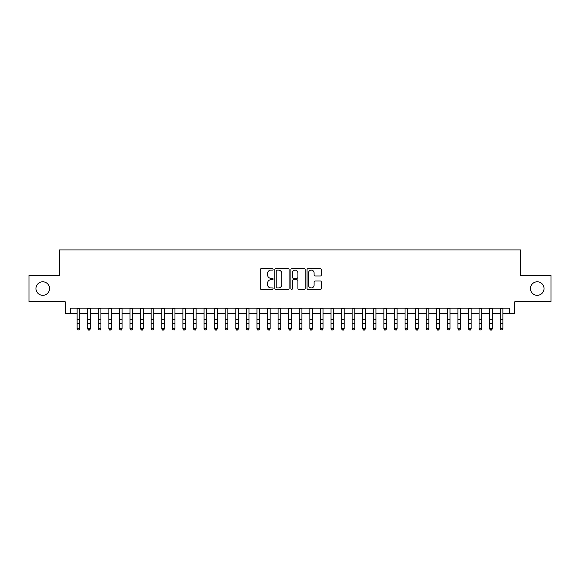 <?xml version="1.0" encoding="UTF-8"?>
<svg xmlns="http://www.w3.org/2000/svg" width="580" height="580" viewBox="0 0 580 580"><rect width="100%" height="100%" fill="white"/><g stroke="black" fill="none" stroke-linecap="round" stroke-linejoin="round"><path stroke-width="0.87" d="M273.079 269.381A0.725 0.725 0 0 0 272.346 268.649L261.319 268.649A1.037 1.037 0 0 0 260.282 269.693L260.282 288.376A1.037 1.037 0 0 0 261.319 289.42L272.346 289.42A0.725 0.725 0 0 0 273.079 288.688A0.725 0.725 0 0 0 272.346 287.963L270.925 287.963A3.321 3.321 0 0 1 267.598 284.642L267.598 283.083A3.321 3.321 0 0 1 270.925 279.763L272.346 279.763A0.725 0.725 0 0 0 273.079 279.038A0.725 0.725 0 0 0 272.346 278.306L270.925 278.306A3.321 3.321 0 0 1 267.598 274.985L267.598 273.426A3.321 3.321 0 0 1 270.925 270.106L272.346 270.106A0.725 0.725 0 0 0 273.079 269.381M530.483 288.557A6.771 6.771 0 0 0 537.247 295.321A6.771 6.771 0 0 0 544.018 288.557A6.771 6.771 0 0 0 537.247 281.786A6.771 6.771 0 0 0 530.483 288.557M35.982 288.557A6.771 6.771 0 0 0 42.753 295.321A6.771 6.771 0 0 0 49.517 288.557A6.771 6.771 0 0 0 42.753 281.786A6.771 6.771 0 0 0 35.982 288.557M320.341 275.971A1.037 1.037 0 0 0 321.378 274.935L321.378 269.693A1.037 1.037 0 0 0 320.341 268.649L308.089 268.649A1.037 1.037 0 0 0 307.052 269.693L307.052 288.376A1.037 1.037 0 0 0 308.089 289.42L320.341 289.42A1.037 1.037 0 0 0 321.378 288.376L321.378 282.047A1.037 1.037 0 0 0 320.341 281.01L315.099 281.01A1.037 1.037 0 0 0 314.063 282.047L314.063 285.186A2.777 2.777 0 0 1 311.286 287.963A2.777 2.777 0 0 1 308.509 285.186L308.509 272.883A2.777 2.777 0 0 1 311.286 270.106A2.777 2.777 0 0 1 314.063 272.883L314.063 274.935A1.037 1.037 0 0 0 315.099 275.971L320.341 275.971M70.514 313.41L70.514 308.125L509.486 308.125L509.486 313.41L514.772 313.41L514.772 301.774L551 301.774L551 275.333L520.586 275.333L520.586 249.944L59.414 249.944L59.414 275.333L29 275.333L29 301.774L65.228 301.774L65.228 313.41L77.125 313.41M289.094 269.693A1.037 1.037 0 0 0 288.05 268.649L275.805 268.649A1.037 1.037 0 0 0 274.76 269.693L274.76 288.376A1.037 1.037 0 0 0 275.805 289.42L288.05 289.42A1.037 1.037 0 0 0 289.094 288.376L289.094 269.693M291.95 268.649L304.195 268.649A1.037 1.037 0 0 1 305.239 269.693L305.239 288.376A1.037 1.037 0 0 1 304.195 289.42L298.954 289.42A1.037 1.037 0 0 1 297.917 288.376L297.917 280.8A1.037 1.037 0 0 0 296.88 279.763L293.4 279.763A1.037 1.037 0 0 0 292.363 280.8L292.363 288.688A0.725 0.725 0 0 1 291.638 289.42A0.725 0.725 0 0 1 290.906 288.688L290.906 269.693A1.037 1.037 0 0 1 291.95 268.649M79.772 313.41L87.703 313.41M90.35 313.41L98.281 313.41M100.927 313.41L108.859 313.41M111.505 313.41L119.437 313.41M122.083 313.41L130.014 313.41M132.66 313.41L140.592 313.41M143.238 313.41L151.17 313.41M153.816 313.41L161.748 313.41M164.394 313.41L172.325 313.41M174.971 313.41L182.903 313.41M185.549 313.41L193.481 313.41M196.127 313.41L204.058 313.41M206.705 313.41L214.636 313.41M217.282 313.41L225.214 313.41M227.86 313.41L235.792 313.41M238.438 313.41L246.369 313.41M249.016 313.41L256.947 313.41M259.586 313.41L267.525 313.41M270.164 313.41L278.103 313.41M280.742 313.41L288.68 313.41M291.32 313.41L299.258 313.41M301.897 313.41L309.836 313.41M312.475 313.41L320.414 313.41M323.053 313.41L330.984 313.41M333.63 313.41L341.562 313.41M344.208 313.41L352.14 313.41M354.786 313.41L362.717 313.41M365.364 313.41L373.295 313.41M375.941 313.41L383.873 313.41M386.519 313.41L394.451 313.41M397.097 313.41L405.028 313.41M407.675 313.41L415.606 313.41M418.252 313.41L426.184 313.41M428.83 313.41L436.762 313.41M439.408 313.41L447.339 313.41M449.986 313.41L457.917 313.41M460.563 313.41L468.495 313.41M471.141 313.41L479.073 313.41M481.719 313.41L489.65 313.41M492.297 313.41L500.228 313.41M502.875 313.41L509.486 313.41M276.943 270.106A0.725 0.725 0 0 0 276.218 270.831L276.218 287.238A0.725 0.725 0 0 0 276.943 287.963L278.451 287.963A3.321 3.321 0 0 0 281.771 284.642L281.771 273.426A3.321 3.321 0 0 0 278.451 270.106L276.943 270.106M297.917 272.933A2.777 2.777 0 0 0 295.14 270.157A2.777 2.777 0 0 0 292.363 272.933L292.363 277.269A1.037 1.037 0 0 0 293.4 278.306L296.88 278.306A1.037 1.037 0 0 0 297.917 277.269L297.917 272.933M79.772 308.125L79.772 328.889L78.981 330.056L77.923 329.817L78.981 330.056M77.125 308.125L77.125 328.302L79.772 328.302L78.981 329.817M77.923 330.056L77.125 328.889L77.125 328.302L77.923 329.817M90.35 308.125L90.35 328.889L89.559 330.056L88.501 329.817L89.559 330.056M87.703 308.125L87.703 328.302L90.35 328.302L89.559 329.817M88.501 330.056L87.703 328.889L87.703 328.302L88.501 329.817M100.927 308.125L100.927 328.889L100.137 330.056L99.078 329.817L100.137 330.056M98.281 308.125L98.281 328.302L100.927 328.302L100.137 329.817M99.078 330.056L98.281 328.889L98.281 328.302L99.078 329.817M111.505 308.125L111.505 328.889L110.715 330.056L109.656 329.817L110.715 330.056M108.859 308.125L108.859 328.302L111.505 328.302L110.715 329.817M109.656 330.056L108.859 328.889L108.859 328.302L109.656 329.817M122.083 308.125L122.083 328.889L121.285 330.056L120.234 329.817L121.285 330.056M119.437 308.125L119.437 328.302L122.083 328.302L121.285 329.817M120.234 330.056L119.437 328.889L119.437 328.302L120.234 329.817M132.66 308.125L132.66 328.889L131.863 330.056L130.812 329.817L131.863 330.056M130.014 308.125L130.014 328.302L132.66 328.302L131.863 329.817M130.812 330.056L130.014 328.889L130.014 328.302L130.812 329.817M143.238 308.125L143.238 328.889L142.441 330.056L141.389 329.817L142.441 330.056M140.592 308.125L140.592 328.302L143.238 328.302L142.441 329.817M141.389 330.056L140.592 328.889L140.592 328.302L141.389 329.817M153.816 308.125L153.816 328.889L153.018 330.056L151.96 329.817L153.018 330.056M151.17 308.125L151.17 328.302L153.816 328.302L153.018 329.817M151.96 330.056L151.17 328.889L151.17 328.302L151.96 329.817M164.394 308.125L164.394 328.889L163.596 330.056L162.538 329.817L163.596 330.056M161.748 308.125L161.748 328.302L164.394 328.302L163.596 329.817M162.538 330.056L161.748 328.889L161.748 328.302L162.538 329.817M174.971 308.125L174.971 328.889L174.174 330.056L173.115 329.817L174.174 330.056M172.325 308.125L172.325 328.302L174.971 328.302L174.174 329.817M173.115 330.056L172.325 328.889L172.325 328.302L173.115 329.817M185.549 308.125L185.549 328.889L184.752 330.056L183.693 329.817L184.752 330.056M182.903 308.125L182.903 328.302L185.549 328.302L184.752 329.817M183.693 330.056L182.903 328.889L182.903 328.302L183.693 329.817M196.127 308.125L196.127 328.889L195.329 330.056L194.271 329.817L195.329 330.056M193.481 308.125L193.481 328.302L196.127 328.302L195.329 329.817M194.271 330.056L193.481 328.889L193.481 328.302L194.271 329.817M206.705 308.125L206.705 328.889L205.907 330.056L204.849 329.817L205.907 330.056M204.058 308.125L204.058 328.302L206.705 328.302L205.907 329.817M204.849 330.056L204.058 328.889L204.058 328.302L204.849 329.817M217.282 308.125L217.282 328.889L216.485 330.056L215.426 329.817L216.485 330.056M214.636 308.125L214.636 328.302L217.282 328.302L216.485 329.817M215.426 330.056L214.636 328.889L214.636 328.302L215.426 329.817M227.86 308.125L227.86 328.889L227.063 330.056L226.004 329.817L227.063 330.056M225.214 308.125L225.214 328.302L227.86 328.302L227.063 329.817M226.004 330.056L225.214 328.889L225.214 328.302L226.004 329.817M238.438 308.125L238.438 328.889L237.64 330.056L236.582 329.817L237.64 330.056M235.792 308.125L235.792 328.302L238.438 328.302L237.64 329.817M236.582 330.056L235.792 328.889L235.792 328.302L236.582 329.817M249.016 308.125L249.016 328.889L248.218 330.056L247.16 329.817L248.218 330.056M246.369 308.125L246.369 328.302L249.016 328.302L248.218 329.817M247.16 330.056L246.369 328.889L246.369 328.302L247.16 329.817M259.586 308.125L259.586 328.889L258.796 330.056L257.738 329.817L258.796 330.056M256.947 308.125L256.947 328.302L259.586 328.302L258.796 329.817M257.738 330.056L256.947 328.889L256.947 328.302L257.738 329.817M270.164 308.125L270.164 328.889L269.374 330.056L268.315 329.817L269.374 330.056M267.525 308.125L267.525 328.302L270.164 328.302L269.374 329.817M268.315 330.056L267.525 328.889L267.525 328.302L268.315 329.817M280.742 308.125L280.742 328.889L279.951 330.056L278.893 329.817L279.951 330.056M278.103 308.125L278.103 328.302L280.742 328.302L279.951 329.817M278.893 330.056L278.103 328.889L278.103 328.302L278.893 329.817M291.32 308.125L291.32 328.889L290.529 330.056L289.471 329.817L290.529 330.056M288.68 308.125L288.68 328.302L291.32 328.302L290.529 329.817M289.471 330.056L288.68 328.889L288.68 328.302L289.471 329.817M301.897 308.125L301.897 328.889L301.107 330.056L300.048 329.817L301.107 330.056M299.258 308.125L299.258 328.302L301.897 328.302L301.107 329.817M300.048 330.056L299.258 328.889L299.258 328.302L300.048 329.817M312.475 308.125L312.475 328.889L311.685 330.056L310.626 329.817L311.685 330.056M309.836 308.125L309.836 328.302L312.475 328.302L311.685 329.817M310.626 330.056L309.836 328.889L309.836 328.302L310.626 329.817M323.053 308.125L323.053 328.889L322.262 330.056L321.204 329.817L322.262 330.056M320.414 308.125L320.414 328.302L323.053 328.302L322.262 329.817M321.204 330.056L320.414 328.889L320.414 328.302L321.204 329.817M333.63 308.125L333.63 328.889L332.84 330.056L331.782 329.817L332.84 330.056M330.984 308.125L330.984 328.302L333.63 328.302L332.84 329.817M331.782 330.056L330.984 328.889L330.984 328.302L331.782 329.817M344.208 308.125L344.208 328.889L343.418 330.056L342.36 329.817L343.418 330.056M341.562 308.125L341.562 328.302L344.208 328.302L343.418 329.817M342.36 330.056L341.562 328.889L341.562 328.302L342.36 329.817M354.786 308.125L354.786 328.889L353.996 330.056L352.937 329.817L353.996 330.056M352.14 308.125L352.14 328.302L354.786 328.302L353.996 329.817M352.937 330.056L352.14 328.889L352.14 328.302L352.937 329.817M365.364 308.125L365.364 328.889L364.574 330.056L363.515 329.817L364.574 330.056M362.717 308.125L362.717 328.302L365.364 328.302L364.574 329.817M363.515 330.056L362.717 328.889L362.717 328.302L363.515 329.817M375.941 308.125L375.941 328.889L375.151 330.056L374.093 329.817L375.151 330.056M373.295 308.125L373.295 328.302L375.941 328.302L375.151 329.817M374.093 330.056L373.295 328.889L373.295 328.302L374.093 329.817M386.519 308.125L386.519 328.889L385.729 330.056L384.671 329.817L385.729 330.056M383.873 308.125L383.873 328.302L386.519 328.302L385.729 329.817M384.671 330.056L383.873 328.889L383.873 328.302L384.671 329.817M397.097 308.125L397.097 328.889L396.307 330.056L395.248 329.817L396.307 330.056M394.451 308.125L394.451 328.302L397.097 328.302L396.307 329.817M395.248 330.056L394.451 328.889L394.451 328.302L395.248 329.817M407.675 308.125L407.675 328.889L406.885 330.056L405.826 329.817L406.885 330.056M405.028 308.125L405.028 328.302L407.675 328.302L406.885 329.817M405.826 330.056L405.028 328.889L405.028 328.302L405.826 329.817M418.252 308.125L418.252 328.889L417.462 330.056L416.404 329.817L417.462 330.056M415.606 308.125L415.606 328.302L418.252 328.302L417.462 329.817M416.404 330.056L415.606 328.889L415.606 328.302L416.404 329.817M428.83 308.125L428.83 328.889L428.04 330.056L426.982 329.817L428.04 330.056M426.184 308.125L426.184 328.302L428.83 328.302L428.04 329.817M426.982 330.056L426.184 328.889L426.184 328.302L426.982 329.817M439.408 308.125L439.408 328.889L438.611 330.056L437.559 329.817L438.611 330.056M436.762 308.125L436.762 328.302L439.408 328.302L438.611 329.817M437.559 330.056L436.762 328.889L436.762 328.302L437.559 329.817M449.986 308.125L449.986 328.889L449.188 330.056L448.137 329.817L449.188 330.056M447.339 308.125L447.339 328.302L449.986 328.302L449.188 329.817M448.137 330.056L447.339 328.889L447.339 328.302L448.137 329.817M460.563 308.125L460.563 328.889L459.766 330.056L458.715 329.817L459.766 330.056M457.917 308.125L457.917 328.302L460.563 328.302L459.766 329.817M458.715 330.056L457.917 328.889L457.917 328.302L458.715 329.817M471.141 308.125L471.141 328.889L470.344 330.056L469.285 329.817L470.344 330.056M468.495 308.125L468.495 328.302L471.141 328.302L470.344 329.817M469.285 330.056L468.495 328.889L468.495 328.302L469.285 329.817M481.719 308.125L481.719 328.889L480.921 330.056L479.863 329.817L480.921 330.056M479.073 308.125L479.073 328.302L481.719 328.302L480.921 329.817M479.863 330.056L479.073 328.889L479.073 328.302L479.863 329.817M492.297 308.125L492.297 328.889L491.499 330.056L490.441 329.817L491.499 330.056M489.65 308.125L489.65 328.302L492.297 328.302L491.499 329.817M490.441 330.056L489.65 328.889L489.65 328.302L490.441 329.817M502.875 308.125L502.875 328.889L502.077 330.056L501.018 329.817L502.077 330.056M500.228 308.125L500.228 328.302L502.875 328.302L502.077 329.817M501.018 330.056L500.228 328.889L500.228 328.302L501.018 329.817M79.772 319.631L77.125 319.631M79.772 323.263L77.125 323.263M79.772 308.466L77.125 308.466M90.35 319.631L87.703 319.631M90.35 323.263L87.703 323.263M90.35 308.466L87.703 308.466M100.927 319.631L98.281 319.631M100.927 323.263L98.281 323.263M100.927 308.466L98.281 308.466M111.505 319.631L108.859 319.631M111.505 323.263L108.859 323.263M111.505 308.466L108.859 308.466M122.083 319.631L119.437 319.631M122.083 323.263L119.437 323.263M122.083 308.466L119.437 308.466M132.66 319.631L130.014 319.631M132.66 323.263L130.014 323.263M132.66 308.466L130.014 308.466M143.238 319.631L140.592 319.631M143.238 323.263L140.592 323.263M143.238 308.466L140.592 308.466M153.816 319.631L151.17 319.631M153.816 323.263L151.17 323.263M153.816 308.466L151.17 308.466M164.394 319.631L161.748 319.631M164.394 323.263L161.748 323.263M164.394 308.466L161.748 308.466M174.971 319.631L172.325 319.631M174.971 323.263L172.325 323.263M174.971 308.466L172.325 308.466M185.549 319.631L182.903 319.631M185.549 323.263L182.903 323.263M185.549 308.466L182.903 308.466M196.127 319.631L193.481 319.631M196.127 323.263L193.481 323.263M196.127 308.466L193.481 308.466M206.705 319.631L204.058 319.631M206.705 323.263L204.058 323.263M206.705 308.466L204.058 308.466M217.282 319.631L214.636 319.631M217.282 323.263L214.636 323.263M217.282 308.466L214.636 308.466M227.86 319.631L225.214 319.631M227.86 323.263L225.214 323.263M227.86 308.466L225.214 308.466M238.438 319.631L235.792 319.631M238.438 323.263L235.792 323.263M238.438 308.466L235.792 308.466M249.016 319.631L246.369 319.631M249.016 323.263L246.369 323.263M249.016 308.466L246.369 308.466M259.586 319.631L256.947 319.631M259.586 323.263L256.947 323.263M259.586 308.466L256.947 308.466M270.164 319.631L267.525 319.631M270.164 323.263L267.525 323.263M270.164 308.466L267.525 308.466M280.742 319.631L278.103 319.631M280.742 323.263L278.103 323.263M280.742 308.466L278.103 308.466M291.32 319.631L288.68 319.631M291.32 323.263L288.68 323.263M291.32 308.466L288.68 308.466M301.897 319.631L299.258 319.631M301.897 323.263L299.258 323.263M301.897 308.466L299.258 308.466M312.475 319.631L309.836 319.631M312.475 323.263L309.836 323.263M312.475 308.466L309.836 308.466M323.053 319.631L320.414 319.631M323.053 323.263L320.414 323.263M323.053 308.466L320.414 308.466M333.63 319.631L330.984 319.631M333.63 323.263L330.984 323.263M333.63 308.466L330.984 308.466M344.208 319.631L341.562 319.631M344.208 323.263L341.562 323.263M344.208 308.466L341.562 308.466M354.786 319.631L352.14 319.631M354.786 323.263L352.14 323.263M354.786 308.466L352.14 308.466M365.364 319.631L362.717 319.631M365.364 323.263L362.717 323.263M365.364 308.466L362.717 308.466M375.941 319.631L373.295 319.631M375.941 323.263L373.295 323.263M375.941 308.466L373.295 308.466M386.519 319.631L383.873 319.631M386.519 323.263L383.873 323.263M386.519 308.466L383.873 308.466M397.097 319.631L394.451 319.631M397.097 323.263L394.451 323.263M397.097 308.466L394.451 308.466M407.675 319.631L405.028 319.631M407.675 323.263L405.028 323.263M407.675 308.466L405.028 308.466M418.252 319.631L415.606 319.631M418.252 323.263L415.606 323.263M418.252 308.466L415.606 308.466M428.83 319.631L426.184 319.631M428.83 323.263L426.184 323.263M428.83 308.466L426.184 308.466M439.408 319.631L436.762 319.631M439.408 323.263L436.762 323.263M439.408 308.466L436.762 308.466M449.986 319.631L447.339 319.631M449.986 323.263L447.339 323.263M449.986 308.466L447.339 308.466M460.563 319.631L457.917 319.631M460.563 323.263L457.917 323.263M460.563 308.466L457.917 308.466M471.141 319.631L468.495 319.631M471.141 323.263L468.495 323.263M471.141 308.466L468.495 308.466M481.719 319.631L479.073 319.631M481.719 323.263L479.073 323.263M481.719 308.466L479.073 308.466M492.297 319.631L489.65 319.631M492.297 323.263L489.65 323.263M492.297 308.466L489.65 308.466M502.875 319.631L500.228 319.631M502.875 323.263L500.228 323.263M502.875 308.466L500.228 308.466"/></g></svg>
